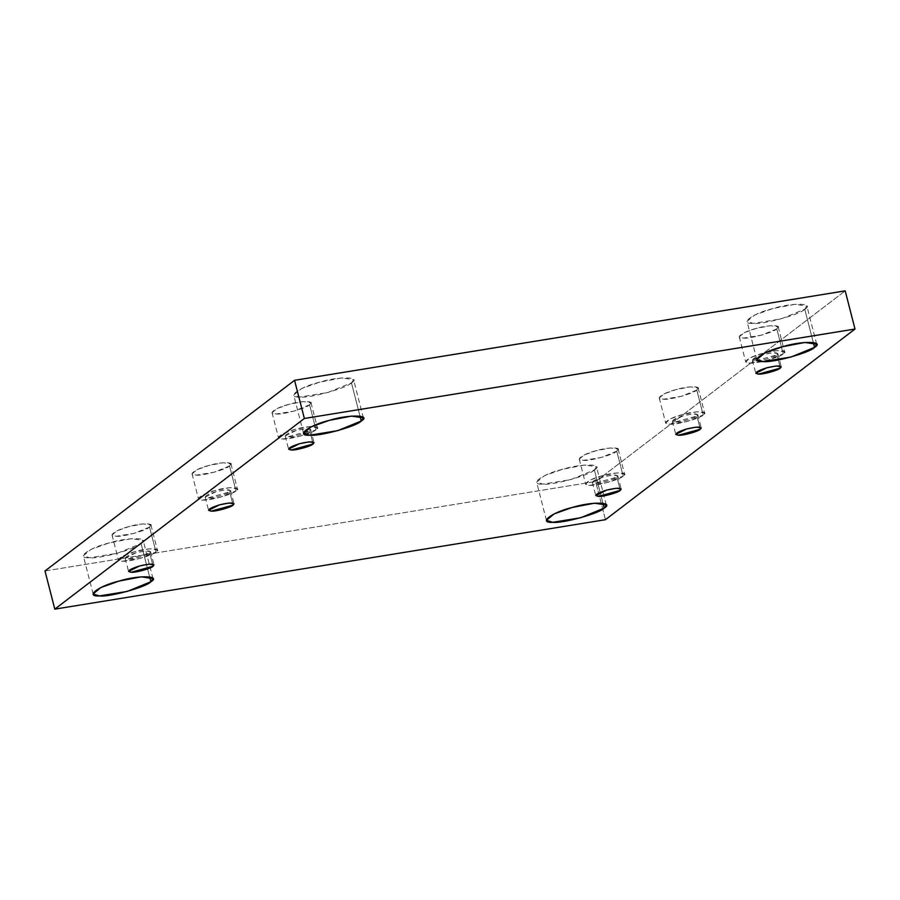 <?xml version="1.0" encoding="UTF-8"?>
<svg xmlns="http://www.w3.org/2000/svg" width="900" height="900" viewBox="0 0 900 900"><rect width="100%" height="100%" fill="white"/><g stroke="black" fill="none" stroke-linecap="round" stroke-linejoin="round"><path stroke-width="0.67" stroke-dasharray="4.5 3.38" d="M602.91 503.201L594.371 469.946L570.769 479.61L542.959 484.132L536.625 482.152L544.354 475.74L562.342 469.327L584.64 465.03L596.498 466.785L594.371 469.946L602.91 503.201M616.77 451.17L601.436 457.447L583.357 460.384L579.229 459.101L584.258 454.928L595.957 450.754L610.447 447.964L618.154 449.1L616.77 451.17L623.171 476.123L624.555 474.064L616.849 472.928L602.359 475.718L590.659 479.891L585.641 484.054L589.759 485.336L607.837 482.4L623.171 476.123L616.77 451.17C623.79 447.109 608.501 446.805 595.957 450.754C582.75 453.904 573.491 460.98 583.357 460.384C589.534 461.295 614.081 454.522 616.77 451.17M623.171 476.123C620.494 479.475 595.935 486.248 589.759 485.336C579.904 485.933 589.163 478.868 602.359 475.718C614.903 471.757 630.202 472.061 623.171 476.123M616.916 477.135C618.784 474.424 614.239 474.334 603.304 476.865C593.021 480.195 590.276 482.287 595.069 483.165C599.107 483.761 615.161 479.329 616.916 477.135L595.069 483.165L592.38 482.321L603.304 476.865L612.788 475.043L617.827 475.785L616.916 477.135L619.774 488.261L616.916 477.135M696.78 390.037L681.446 396.315L663.367 399.251L659.25 397.969L664.268 393.795L675.967 389.621L690.457 386.843L698.164 387.968L696.78 390.037L703.192 414.99L704.576 412.931L696.87 411.795L682.38 414.585L670.68 418.759L665.651 422.921L669.78 424.204L687.847 421.267L703.192 414.99L696.78 390.037C703.811 385.976 688.511 385.673 675.967 389.621C662.76 392.771 653.512 399.848 663.367 399.251C669.544 400.162 694.102 393.39 696.78 390.037M703.192 414.99C700.504 418.343 675.956 425.115 669.78 424.204C659.914 424.8 669.173 417.735 682.38 414.585C694.924 410.625 710.212 410.929 703.192 414.99M696.938 416.002C698.794 413.291 694.26 413.201 683.325 415.733C673.031 419.062 670.286 421.155 675.09 422.032C679.129 422.629 695.183 418.196 696.938 416.002L675.09 422.032L672.39 421.189L683.325 415.733L692.798 413.91L697.837 414.652L696.938 416.002L699.784 427.129L696.938 416.002M776.801 328.905L761.456 335.183L743.389 338.119L739.26 336.836L744.289 332.662L755.977 328.489L770.479 325.71L778.185 326.846L776.801 328.905L783.202 353.858L784.586 351.799L776.88 350.662L762.39 353.452L750.69 357.626L745.673 361.789L749.79 363.071L767.869 360.135L783.202 353.858L776.801 328.905C783.821 324.844 768.533 324.54 755.977 328.489C742.781 331.639 733.523 338.715 743.389 338.119C749.565 339.03 774.113 332.257 776.801 328.905M783.202 353.858C780.525 357.21 755.966 363.983 749.79 363.071C739.924 363.668 749.183 356.603 762.39 353.452C774.934 349.493 790.234 349.796 783.202 353.858M776.947 354.87C778.815 352.159 774.27 352.08 763.335 354.611C753.053 357.93 750.308 360.022 755.1 360.9C759.139 361.496 775.192 357.064 776.947 354.87L755.1 360.9L752.4 360.056L763.335 354.611L772.819 352.777L777.859 353.531L776.947 354.87L779.805 365.996L776.947 354.87M813.296 342.461L804.758 309.218L781.166 318.87L753.356 323.392L747.011 321.412L754.74 315L772.74 308.588L795.026 304.29L806.884 306.045L804.758 309.218L813.296 342.461M149.602 576.832L141.064 543.589L117.461 553.252L89.651 557.764L83.317 555.795L91.035 549.382L109.035 542.959L131.332 538.673L143.19 540.416L141.064 543.589L149.602 576.832M149.558 527.062L134.213 533.34L116.145 536.276L112.016 534.994L117.045 530.82L128.745 526.646L143.235 523.868L150.941 525.004L149.558 527.062L155.959 552.015L157.343 549.956L149.636 548.82L135.146 551.61L123.446 555.784L118.429 559.946L122.546 561.229L140.625 558.293L155.959 552.015L149.558 527.062C156.578 523.001 141.289 522.697 128.745 526.646C115.538 529.796 106.279 536.873 116.145 536.276C122.321 537.188 146.869 530.415 149.558 527.062M155.959 552.015C153.281 555.368 128.722 562.14 122.546 561.229C112.691 561.825 121.939 554.76 135.146 551.61C147.69 547.65 162.99 547.954 155.959 552.015M149.704 553.028C151.571 550.316 147.026 550.238 136.091 552.769C125.809 556.087 123.064 558.18 127.856 559.058C131.895 559.654 147.949 555.221 149.704 553.028L127.856 559.058L125.168 558.214L136.091 552.769L145.575 550.946L150.615 551.689L149.704 553.028L152.561 564.154L149.704 553.028M229.567 465.93L214.234 472.207L196.155 475.144L192.037 473.861L197.055 469.688L208.755 465.514L223.245 462.735L230.951 463.871L229.567 465.93L235.98 490.882L237.364 488.824L229.657 487.688L215.167 490.478L203.468 494.651L198.439 498.814L202.567 500.096L220.635 497.16L235.98 490.882L229.567 465.93C236.599 461.869 221.299 461.565 208.755 465.514C195.547 468.664 186.289 475.74 196.155 475.144C202.331 476.055 226.89 469.282 229.567 465.93M235.98 490.882C233.291 494.235 208.744 501.007 202.567 500.096C192.701 500.692 201.96 493.627 215.167 490.478C227.711 486.517 243 486.821 235.98 490.882M229.725 491.895C231.581 489.195 227.047 489.105 216.112 491.636C205.819 494.955 203.074 497.048 207.877 497.925C211.916 498.521 227.97 494.089 229.725 491.895L207.877 497.925L205.178 497.081L216.112 491.636L225.585 489.814L230.625 490.556L229.725 491.895L232.571 503.021L229.725 491.895M309.589 404.798L294.244 411.075L276.165 414.011L272.048 412.729L277.076 408.566L288.765 404.392L303.266 401.603L310.973 402.739L309.589 404.798L315.99 429.75L317.374 427.691L309.668 426.555L295.178 429.345L283.477 433.519L278.46 437.681L282.577 438.964L300.656 436.027L315.99 429.75L309.589 404.798C316.609 400.736 301.32 400.433 288.765 404.392C275.569 407.543 266.31 414.608 276.165 414.011C282.352 414.923 306.9 408.15 309.589 404.798M315.99 429.75C313.312 433.103 288.754 439.875 282.577 438.964C272.711 439.56 281.97 432.495 295.178 429.345C307.721 425.385 323.021 425.689 315.99 429.75M309.735 430.762C311.591 428.062 307.058 427.973 296.123 430.504C285.84 433.822 283.095 435.926 287.887 436.793C291.926 437.389 307.98 432.956 309.735 430.762L287.887 436.793L285.188 435.949L296.123 430.504L305.606 428.681L310.635 429.424L309.735 430.762L312.593 441.889L309.735 430.762M359.989 416.093L351.45 382.849L327.859 392.512L300.049 397.024L293.704 395.055L301.433 388.642L319.421 382.219L341.719 377.933L353.576 379.676L351.45 382.849L359.989 416.093M605.441 519.694L595.643 481.522L845.201 290.858L595.643 481.522L605.441 519.694M45 570.971L595.643 481.522L45 570.971M351.45 382.849C362.261 376.594 338.726 376.132 319.421 382.219C299.115 387.067 284.873 397.946 300.049 397.024C309.555 398.43 347.321 388.012 351.45 382.849M141.064 543.589C151.875 537.334 128.34 536.873 109.035 542.959C88.729 547.808 74.486 558.686 89.651 557.764C99.157 559.17 136.935 548.752 141.064 543.589M804.758 309.218C815.569 302.963 792.034 302.501 772.74 308.588C752.423 313.425 738.18 324.315 753.356 323.392C762.863 324.799 800.629 314.37 804.758 309.218M594.371 469.946C605.183 463.702 581.648 463.241 562.342 469.327C542.036 474.165 527.794 485.055 542.959 484.132C552.465 485.539 590.242 475.11 594.371 469.946M606.296 504.945L596.498 466.785M546.424 520.324L536.625 482.152M579.229 459.101L585.641 484.054M618.154 449.1L624.555 474.064M592.38 482.321L595.766 495.54M617.827 475.785L621.214 489.004M659.25 397.969L665.651 422.921M698.164 387.968L704.576 412.931M672.39 421.189L675.788 434.407M697.837 414.652L701.235 427.871M739.26 336.836L745.673 361.789M778.185 326.846L784.586 351.799M752.4 360.056L755.798 373.275M777.859 353.531L781.245 366.739M816.683 344.205L806.884 306.045M756.81 359.584L747.011 321.412M152.989 578.587L143.19 540.416M93.116 593.955L83.317 555.795M112.016 534.994L118.429 559.946M150.941 525.004L157.343 549.956M125.168 558.214L128.554 571.433M150.615 551.689L154.001 564.896M192.037 473.861L198.439 498.814M230.951 463.871L237.364 488.824M205.178 497.081L208.564 510.3M230.625 490.556L234.023 503.764M272.048 412.729L278.46 437.681M310.973 402.739L317.374 427.691M285.188 435.949L288.585 449.168M310.635 429.424L314.032 442.631M363.375 417.848L353.576 379.676M303.502 433.215L293.704 395.055"/><path stroke-width="1.35" d="M604.17 508.118L606.296 504.945L594.439 503.201L572.141 507.488L554.153 513.911L546.424 520.324L552.757 522.304L580.579 517.781L604.17 508.118L602.91 503.201L604.17 508.118C600.041 513.281 562.264 523.699 552.757 522.304C537.592 523.215 551.835 512.336 572.141 507.488C591.446 501.412 614.981 501.874 604.17 508.118M619.774 488.261L620.314 490.354L621.214 489.004L616.174 488.261L606.701 490.084L595.766 495.54L598.466 496.373L620.314 490.354L619.774 488.261M699.784 427.129L700.324 429.221L701.235 427.871L696.195 427.129L686.711 428.951L675.788 434.407L678.476 435.24L700.324 429.221L699.784 427.129M779.805 365.996L780.345 368.089L781.245 366.739L776.205 365.996L766.732 367.819L755.798 373.275L758.498 374.108L780.345 368.089L779.805 365.996M814.556 347.377L816.683 344.205L804.825 342.461L782.539 346.748L764.539 353.171L756.81 359.584L763.155 361.564L790.965 357.041L814.556 347.377L813.296 342.461L814.556 347.377C810.428 352.541 772.661 362.959 763.155 361.564C747.979 362.475 762.221 351.596 782.539 346.748C801.832 340.673 825.367 341.134 814.556 347.377M150.862 581.749L152.989 578.587L141.131 576.832L118.834 581.13L100.845 587.543L93.116 593.955L99.45 595.935L127.26 591.413L150.862 581.749L149.602 576.832L150.862 581.749C146.734 586.913 108.956 597.341 99.45 595.935C84.285 596.857 98.528 585.967 118.834 581.13C138.139 575.044 161.674 575.505 150.862 581.749M152.561 564.154L153.101 566.246L154.001 564.896L148.961 564.154L139.489 565.976L128.554 571.433L131.254 572.265L153.101 566.246L152.561 564.154M232.571 503.021L233.111 505.114L234.023 503.764L228.982 503.021L219.499 504.844L208.564 510.3L211.264 511.132L233.111 505.114L232.571 503.021M312.593 441.889L313.132 443.981L314.032 442.631L308.993 441.889L299.52 443.711L288.585 449.168L291.274 450L313.132 443.981L312.593 441.889M361.249 421.02L363.375 417.848L351.517 416.093L329.231 420.39L311.231 426.803L303.502 433.215L309.848 435.195L337.657 430.673L361.249 421.02L359.989 416.093L361.249 421.02C357.12 426.173 319.354 436.601 309.848 435.195C294.671 436.118 308.914 425.228 329.231 420.39C348.525 414.304 372.06 414.765 361.249 421.02M304.358 418.478L294.559 380.306L45 570.971L54.799 609.143L304.358 418.478L54.799 609.143L45 570.971L294.559 380.306L304.358 418.478L855 329.029L605.441 519.694L54.799 609.143L605.441 519.694L855 329.029L304.358 418.478M845.201 290.858L855 329.029L845.201 290.858L294.559 380.306L845.201 290.858M313.132 443.981C311.377 446.175 295.324 450.596 291.274 450C286.481 449.134 289.226 447.03 299.52 443.711C310.455 441.18 314.989 441.27 313.132 443.981M233.111 505.114C231.356 507.308 215.303 511.729 211.264 511.132C206.471 510.266 209.216 508.162 219.499 504.844C230.434 502.312 234.979 502.402 233.111 505.114M153.101 566.246C151.346 568.44 135.293 572.861 131.254 572.265C126.45 571.399 129.206 569.295 139.489 565.976C150.424 563.445 154.958 563.535 153.101 566.246M780.345 368.089C778.59 370.282 762.536 374.704 758.498 374.108C753.694 373.241 756.439 371.137 766.732 367.819C777.668 365.287 782.201 365.377 780.345 368.089M700.324 429.221C698.569 431.415 682.515 435.836 678.476 435.24C673.684 434.374 676.429 432.27 686.711 428.951C697.646 426.42 702.191 426.51 700.324 429.221M620.314 490.354C618.559 492.548 602.505 496.969 598.466 496.373C593.674 495.506 596.419 493.402 606.701 490.084C617.636 487.553 622.17 487.642 620.314 490.354"/></g></svg>
